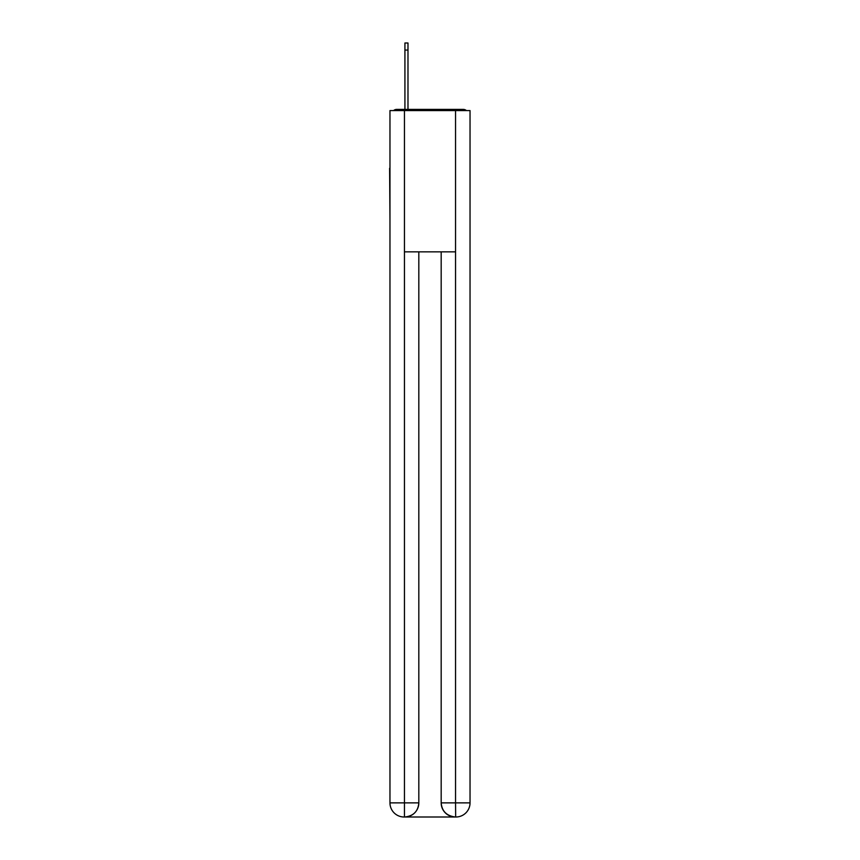<?xml version="1.0" encoding="UTF-8"?>
<svg xmlns="http://www.w3.org/2000/svg" width="860" height="860" viewBox="0 0 860 860"><rect width="100%" height="100%" fill="white"/><g stroke="black" fill="none" stroke-linecap="round" stroke-linejoin="round"><path stroke-width="1.29" d="M470.033 220.783L470.033 121.41M389.967 168.27L389.967 121.41M389.612 168.27L389.967 220.783M466.432 110.585A4.708 4.708 0 0 0 463.314 109.403L396.686 109.403A4.708 4.708 0 0 0 393.568 110.585M396.686 109.403L404.92 109.403L404.92 43L407.984 43L407.984 109.403L411.628 109.403M448.372 109.403L463.314 109.403M404.447 110.585L389.967 110.585L389.967 802.875A14.126 14.126 0 0 0 404.103 817L455.316 817A14.126 14.126 0 0 1 441.18 802.875L441.18 251.862L441.18 802.875C441.9 811.195 446.609 815.904 455.316 817L455.897 817A14.126 14.126 0 0 0 470.033 802.875L470.033 110.585L404.447 110.585L404.447 251.862L455.553 251.862L455.553 110.585M418.82 251.862L418.82 802.875A14.126 14.126 0 0 1 404.684 817C413.423 816.086 418.132 811.378 418.82 802.875L418.82 251.862M441.18 802.875L455.553 802.875L455.66 817M389.967 802.875A14.126 14.126 0 0 0 404.103 817A14.126 14.126 0 0 1 389.967 802.875L404.447 802.875L404.447 817M418.82 802.875L404.447 802.875L404.447 251.862M455.553 251.862L455.553 802.875L470.033 802.875M404.92 50.063L407.984 50.063"/></g></svg>
